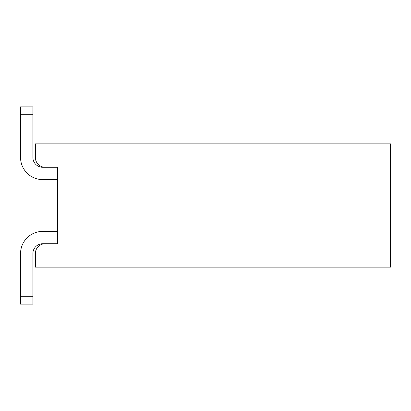 <?xml version="1.0" encoding="UTF-8"?>
<svg xmlns="http://www.w3.org/2000/svg" width="411" height="411" viewBox="0 0 411 411"><rect width="100%" height="100%" fill="white"/><g stroke="black" fill="none" stroke-linecap="round" stroke-linejoin="round"><path stroke-width="0.62" d="M32.88 296.742L32.88 304.14L20.55 304.14L20.55 296.742L32.88 296.742L32.88 253.587A9.864 9.864 0 0 1 42.744 243.723L45.21 243.723A9.864 9.864 0 0 0 35.346 253.587L35.346 267.15L390.45 267.15L390.45 143.85L35.346 143.85L35.346 157.413A9.864 9.864 0 0 0 45.21 167.277L57.54 167.277L57.54 243.723L45.21 243.723L57.54 243.723L57.54 179.607L42.744 179.607A22.194 22.194 0 0 1 20.55 157.413L20.55 106.86L32.88 106.86L32.88 114.258L20.55 114.258M57.54 231.393L42.744 231.393A22.194 22.194 0 0 0 20.55 253.587L20.55 296.742M45.21 167.277L42.744 167.277A9.864 9.864 0 0 1 32.88 157.413L32.88 114.258M32.88 253.587A9.864 9.864 0 0 1 42.744 243.723A9.864 9.864 0 0 0 32.88 253.587A9.864 9.864 0 0 1 42.744 243.723A9.864 9.864 0 0 0 32.88 253.587A9.864 9.864 0 0 1 42.744 243.723A9.864 9.864 0 0 0 32.88 253.587A9.864 9.864 0 0 1 42.744 243.723A9.864 9.864 0 0 0 32.88 253.587A9.864 9.864 0 0 1 42.744 243.723A9.864 9.864 0 0 0 32.88 253.587A9.864 9.864 0 0 1 42.744 243.723A9.864 9.864 0 0 0 32.88 253.587A9.864 9.864 0 0 1 42.744 243.723A9.864 9.864 0 0 0 32.88 253.587M42.744 167.277A9.864 9.864 0 0 1 32.88 157.413A9.864 9.864 0 0 0 42.744 167.277A9.864 9.864 0 0 1 32.88 157.413A9.864 9.864 0 0 0 42.744 167.277A9.864 9.864 0 0 1 32.88 157.413A9.864 9.864 0 0 0 42.744 167.277A9.864 9.864 0 0 1 32.88 157.413A9.864 9.864 0 0 0 42.744 167.277A9.864 9.864 0 0 1 32.88 157.413A9.864 9.864 0 0 0 42.744 167.277A9.864 9.864 0 0 1 32.88 157.413A9.864 9.864 0 0 0 42.744 167.277A9.864 9.864 0 0 1 32.88 157.413A9.864 9.864 0 0 0 42.744 167.277"/></g></svg>
